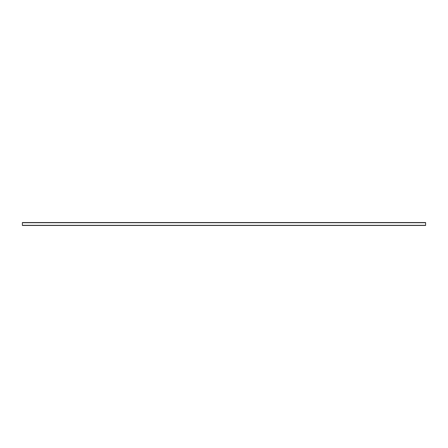 <?xml version="1.0" encoding="UTF-8"?>
<svg xmlns="http://www.w3.org/2000/svg" width="448" height="448" viewBox="0 0 448 448"><rect width="100%" height="100%" fill="white"/><g stroke="black" fill="none" stroke-linecap="round" stroke-linejoin="round"><path stroke-width="0.67" d="M22.4 225.467L425.6 225.467L425.6 222.533L22.4 222.533L22.4 225.467M22.4 225.333L425.6 225.333M22.4 222.706L425.6 222.706"/></g></svg>
